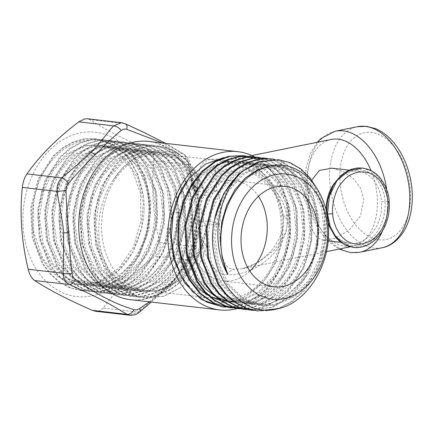 <?xml version="1.0" encoding="UTF-8"?>
<svg xmlns="http://www.w3.org/2000/svg" width="434" height="434" viewBox="0 0 434 434"><rect width="100%" height="100%" fill="white"/><g stroke="black" fill="none" stroke-linecap="round" stroke-linejoin="round"><path stroke-width="0.33" stroke-dasharray="2.17 1.63" d="M254.72 157.016A79.644 60.548 -83.4 0 1 289.245 218.492A79.644 60.548 -83.4 0 1 237.219 308.569M170.432 232.657C169.141 284.617 213.544 318.469 247.326 294.974A70.4 53.518 96.6 0 0 279.1 202.331L271.049 182.611L258.279 167.551L242.08 158.828L224.09 157.455M188.714 165.414A7.269 0.559 -7.9 0 0 190.32 164.828L195.701 196.369L194.503 190.906A14.534 9.879 -25.5 0 1 193.873 186.994A14.534 4.356 -15 0 0 193.58 188.405A14.534 4.356 -15 0 0 197.112 190.184C196.922 180.235 198.164 172.265 200.839 166.276C204.17 160.39 210.17 158.139 218.844 159.517C227.666 159.728 240.745 164.866 258.078 174.924C276.284 187.808 285.892 202.239 286.896 218.221C288.312 231.1 282.859 243.984 270.528 256.879C254.438 271.717 237.338 275.655 227.09 274.554C212.226 275.118 202.488 253.467 199.754 227.009A14.534 3.396 -5.7 0 1 219.295 224.628C222.034 213.224 221.166 198.87 216.832 190.244L215.481 169.52L216.962 164.128L220.77 161.866L226.635 161.811C233.595 161.866 245.172 166.341 261.36 175.255C278.487 186.766 287.558 199.982 288.572 214.901L286.12 231.821L275.216 249.279L257.812 262.809L242.46 268.689L234.333 269.205C222.051 270.029 220 249.458 219.295 224.628A14.534 6.342 13.2 0 0 205.049 221.183A14.534 6.342 13.2 0 0 196.591 224.866A14.534 14.534 0 0 0 196.293 226.597L196.716 226.629L197.166 218.02L195.701 196.369L193.873 186.994L188.714 165.414C188.025 162.799 186.935 160.889 185.448 159.674L162.566 143.025M149.383 301.847L171.49 283.473L192.322 255.577L194.682 248.698L196.716 226.629A14.534 6.342 13.2 0 1 196.591 224.866L197.166 218.02L196.255 247.635A7.269 1.698 -0.2 0 0 194.513 246.539C194.958 223.656 196.114 214.819 194.861 203.269C193.998 192.864 191.768 184.727 188.649 164.703C187.868 159.05 185.725 155.291 182.231 153.424L158.795 139.905C151.048 135.733 143.052 132.31 124.591 123.614L121.515 122.686M129.934 315.241L138.099 312.089C152.622 299.433 159.05 294.854 166.412 287.558C172.493 281.292 180.316 272.129 189.875 260.064C193.184 256.217 194.73 251.709 194.513 246.539L159.739 242.546C153.028 214.711 151.07 187.434 153.875 160.71L188.649 164.703A7.269 0.559 -7.9 0 1 190.32 164.828L190.32 164.828C190.114 160.623 187.824 156.967 183.463 153.848L183.463 153.848A7.269 5.083 -60.7 0 0 182.231 153.424L147.457 149.432C123.473 138.94 104.258 129.006 89.816 119.621L124.591 123.614A7.269 3.944 -64.3 0 1 125.426 123.831M139.743 311.862A7.269 2.816 48.1 0 1 138.099 312.089L103.325 308.097C115.829 290.205 133.086 272.861 155.101 256.071L189.875 260.064A7.269 3.955 41.3 0 0 192.132 259.217L192.132 259.217C194.15 256.792 195.935 254.064 196.255 247.635A7.269 1.698 -0.2 0 1 194.682 248.698M192.322 255.577A7.269 3.955 41.3 0 1 192.132 259.217L174.739 280.321L168.49 286.912L151.244 302.064M194.503 190.906A14.534 9.879 -25.5 0 0 216.832 190.244A14.534 7.584 -2.2 0 1 197.112 190.184A79.644 60.548 96.6 0 0 148.64 141.424C155.226 142.173 161.529 144.555 167.551 148.58L175.249 154.965C183.604 163.336 189.712 174.479 193.58 188.405A14.534 14.534 0 0 0 194.503 190.906M331.196 139.45A54.5 34.373 -101.5 0 0 307.429 194.269A54.5 34.373 -101.5 0 0 345.887 246.555A54.5 34.373 -101.5 0 0 352.885 246.273A54.5 34.373 -101.5 0 0 371.054 170.627M197.362 179.806A68.805 52.308 96.6 0 0 161.942 153.864A68.805 52.308 96.6 0 0 101.762 232.846A68.805 52.308 96.6 0 0 146.242 290.579A68.805 52.308 96.6 0 0 202.114 246.105C199.358 221.02 197.774 198.924 197.362 179.806L199.51 179.367L198.734 180.088L198.723 183.62L203.595 188.741L203.671 192.056C199.135 203.188 199.911 214.434 206.009 225.788L206.421 229.646L202.499 237.897L203.052 242.546L206.747 245.167C201.956 262.765 193.466 276.767 181.276 287.167L163.802 296.308L145.341 298.022L136.862 296.183C120.929 290.031 109.514 276.708 102.614 256.212C94.688 231.251 99.109 201.262 112.715 180.864L122.513 167.768L134.366 158.247L147.479 152.925L160.971 152.144L172.45 155.274L182.92 161.811L191.833 171.425L198.723 183.62M202.114 246.105L206.747 245.167M311.753 180.148L308.639 194.437L308.509 210.853L312.892 231.447L317.314 237.696L323.639 240.376L335.688 238.19L349.728 229.57L360.453 215.964L363.773 199.629L360.535 188.074L353.119 178.314L342.865 171.397L331.929 168.186M146.242 290.579L220.819 299.145A68.805 52.308 96.6 0 0 280.999 220.163A68.805 52.308 96.6 0 0 236.519 162.43A68.805 52.308 96.6 0 0 176.34 241.412A68.805 52.308 96.6 0 0 213.756 297.675M217.998 298.717A68.805 52.308 96.6 0 0 218.964 298.89M249.848 271.109A50.539 38.42 -83.4 0 1 222.902 280.999A50.539 38.42 -83.4 0 1 190.233 238.591A50.539 38.42 -83.4 0 1 234.436 180.577A50.539 38.42 -83.4 0 1 258.436 196.32M247.326 294.974L263.02 282.35L275.053 264.176L282.165 242.416L283.641 219.42L279.35 197.66L269.802 179.497L256.065 166.884L239.649 161.182L226.651 161.855L213.973 166.754L202.401 175.58L192.669 187.803L184.851 204.132L180.533 222.392L180.023 241.19L183.381 259.413L190.331 275.481L200.465 288.464L213.013 297.323L227.107 301.473L240.387 300.925L259.407 292.641L275.362 276.496L286.294 254.487L290.78 229.57L288.301 204.886L279.198 183.658L264.745 168.739L246.691 161.99L233.959 162.604L215.769 170.963L200.617 187.195L190.51 209.226L186.804 234.23L190.141 259.272L200.058 280.5L215.432 295.543L234.143 302.281L247.418 301.733L266.46 293.438L282.48 277.185L293.379 255.149L297.822 230.166L295.288 205.51L286.147 184.336L271.684 169.482L253.695 162.793L240.995 163.412L222.647 171.886L207.517 188.215L197.378 210.609L193.835 235.629L197.242 260.313L207.208 281.471L222.49 296.368L241.179 303.089L254.454 302.541L273.566 294.198L289.581 277.901L300.474 255.762L304.863 230.823L302.276 206.128L293.14 185.079L278.644 170.242L260.763 163.607L248.031 164.22L229.814 172.596L214.689 188.812L204.555 210.913L200.877 235.901L204.154 260.698L214.065 282.019L229.331 297.051L248.215 303.898L261.49 303.35C287.655 298.874 310.088 267.756 311.764 234.306C314.108 203.877 299.498 175.358 278.286 167.123L267.8 164.415L255.067 165.028L236.845 173.41L221.644 189.739L211.553 211.852L207.908 236.921L211.239 261.664L221.177 282.946L236.438 297.903L255.252 304.706L268.527 304.158L287.671 295.787L303.605 279.583L314.569 257.308L318.936 232.407L316.375 207.848L307.272 186.783L292.858 171.951L274.836 165.224L262.103 165.837L243.816 174.267L228.609 190.651L218.53 212.861L214.944 237.903L218.335 262.684L228.279 283.847L243.582 298.782L262.288 305.514L275.563 304.966L294.626 296.655L310.619 280.418L321.523 258.371L325.967 233.389L323.428 208.716L314.287 187.569L299.791 172.694L281.872 166.032L264.49 167.898L248.167 177.191M186.978 253.461L185.058 236.568L186.322 219.561L190.716 203.117L197.947 188.41C207.121 174.191 218.541 165.528 232.201 162.403L244.933 161.79L262.787 168.403L277.245 183.164L286.413 204.17L289.033 229.038L284.628 254.004L273.664 276.208L257.742 292.375L238.624 300.724L225.349 301.272L227.107 301.473M271.217 165.826L280.109 165.831L298.033 172.493L312.529 187.369L321.67 208.515L324.209 233.188L319.76 258.17L308.862 280.218L292.869 296.449L273.805 304.766L260.525 305.314L241.716 298.511L226.456 283.548L216.512 262.266L213.186 237.523L216.832 212.459L226.922 190.347L242.123 174.018L260.34 165.636L273.078 165.023L283.565 167.73C307.305 176.665 322.212 211.499 315.854 244.776C311.021 274.516 290.205 299.807 266.769 303.957L253.489 304.505L234.61 297.653L219.338 282.626L209.432 261.306L206.15 236.508L209.834 211.521L219.967 189.419L235.092 173.204L253.304 164.828L266.042 164.215L283.917 170.844L298.418 185.687L307.554 206.736L310.142 231.43L305.753 256.369L294.86 278.503L278.845 294.8L259.733 303.149L246.458 303.697L227.769 296.975L212.486 282.078L202.521 260.921L199.114 236.237L202.651 211.212L212.79 188.817L227.926 172.493L246.273 164.019L258.968 163.401L276.963 170.09L291.426 184.944L300.567 206.117L303.1 230.774L298.652 255.756L287.758 277.793L271.738 294.046L252.696 302.341L239.422 302.889L220.711 296.151L205.336 281.102L195.414 259.879L192.083 234.837L195.783 209.828L205.895 187.803L221.042 171.571L239.237 163.211L251.97 162.598L270.024 169.347L284.471 184.266L293.579 205.494L296.053 230.177L291.572 255.094L280.635 277.098L264.686 293.248L245.66 301.532L232.385 302.08L234.143 302.281M225.566 307.131L236.818 306.29L247.874 302.748L267.876 288.187L282.789 265.521L290.558 237.978L290.134 209.481L281.639 184.092L266.34 165.425L256.809 159.495L246.474 156.142M221.248 300.594L220.157 300.344M210.013 296.493L207.951 295.337M179.942 252.659L178.021 235.695L179.34 218.454L183.804 201.978L191.128 187.26L200.85 175.179L212.372 166.461L224.986 161.632L237.903 160.981L251.329 165.028L263.216 173.73L272.704 186.463L279.1 202.331M228.284 301.408L227.194 301.158M217.043 297.295L214.987 296.145M228.658 307.592L240.29 307.446L251.812 304.391L262.798 298.549L272.834 290.145L288.583 267.029L296.731 238.57L296.102 209.107L286.869 183.137L279.431 172.737L270.49 164.622L260.395 159.099L249.539 156.381M235.689 308.4L247.315 308.254L258.838 305.205L269.823 299.362L279.859 290.964L295.608 267.854L303.762 239.4L303.144 209.942L293.916 183.967L286.483 173.562L277.548 165.441L267.452 159.913L257.476 157.292M243.566 309.301L254.319 309.068L265.841 306.024L276.832 300.192L286.869 291.8L302.628 268.7L310.793 240.246L310.185 210.788L300.968 184.803L293.541 174.397L284.606 166.265L274.516 160.732L264.539 158.106M250.592 310.109L271.38 307.397L291.377 295.044L307.104 274.603L316.511 248.801L318.404 221.08L312.589 195.143L299.889 174.441L282.057 161.746L270.615 158.801M222.034 306.827L233.611 306.583L245.069 303.464L255.984 297.588L265.95 289.18L281.585 266.134L289.69 237.81L289.098 208.483L279.979 182.589L272.623 172.189L263.763 164.036L253.749 158.443L242.969 155.627M232.602 307.939L243.854 307.098L254.91 303.556L274.912 288.995L289.825 266.33L297.594 238.787L297.171 210.289L288.675 184.9L273.377 166.233L263.845 160.303L253.51 156.951M239.639 308.748L250.89 307.907L261.946 304.364L281.948 289.804L296.861 267.132L304.63 239.59L304.207 211.098L295.706 185.709L280.407 167.041L270.876 161.112L260.546 157.759M246.675 309.556L257.921 308.71L268.982 305.173L288.984 290.612L303.898 267.941L311.666 240.398L311.238 211.906L302.742 186.517L287.444 167.849L277.912 161.92L267.583 158.567M253.711 310.364L274.928 306.453L294.203 293.286L309.111 272.552L317.786 246.924L319.164 219.702L313.12 194.389L300.485 174.235L282.935 161.844L274.613 159.376M278.362 308.628L292.163 301.652L304.456 290.688L314.525 276.404L321.778 259.657L325.809 241.45L326.379 222.881L323.482 205.049L317.297 189.04M257.725 310.923L268.472 310.673L279.995 307.608L290.975 301.76L301.001 293.346L316.739 270.225L324.876 241.765L324.241 212.307L314.997 186.349L307.56 175.954L298.614 167.839L288.518 162.321L277.662 159.609M198.734 180.088C195.891 174.479 192.457 169.613 188.437 165.49C192.653 169.32 196.347 173.942 199.51 179.367M188.437 165.49A70.4 53.518 96.6 0 0 162.126 152.28A70.4 53.518 96.6 0 0 112.715 180.864M119.122 149.177C131.16 158.22 139.238 173.822 143.356 195.989L137.762 174.387L127.27 156.603L112.916 144.332L96.093 138.755L84.907 138.956L73.823 142.059L63.283 147.951L53.691 156.408L38.821 179.616L31.552 208.174L33.055 237.729L43.161 263.801L51.033 274.25L60.413 282.425L70.943 288.002L82.238 290.775L103.9 288.143L123.891 275.785L139.607 255.338L149.008 229.543L150.896 201.826L145.075 175.889L132.381 155.198L114.549 142.504L113.67 142.401L109.9 147.782L126.321 159.49L138.007 178.586L143.339 202.51L141.565 228.083L132.858 251.883L118.325 270.74L99.842 282.143L79.823 284.558L68.99 281.84L58.932 276.339L50.051 268.272L42.711 257.98L33.754 232.483L33.456 204.029C36.624 180.712 46.726 162.484 63.755 149.35C82.612 136.802 101.068 136.743 119.122 149.177L107.719 142.054L95.214 138.658L84.028 138.853L72.945 141.961L62.398 147.853L52.812 156.305L37.942 179.519L30.673 208.07L32.176 237.631L42.282 263.698L50.154 274.152L59.534 282.322L70.064 287.899L81.359 290.671L103.021 288.046L123.012 275.682L138.728 255.241L148.13 229.44L150.018 201.723L144.197 175.792L131.502 155.095L113.67 142.401L102.256 139.466L91.069 139.661L79.981 142.764L69.44 148.656L59.843 157.113L44.979 180.332L37.709 208.89L39.212 238.45L49.33 264.523L57.201 274.972L66.581 283.142L77.122 288.713L88.417 291.48L100.042 291.333L111.571 288.284L122.556 282.442L132.587 274.038L148.336 250.923L156.484 222.468L155.86 193.005L146.627 167.036L139.195 156.636L130.254 148.515L120.158 142.992L109.303 140.274L98.117 140.47L87.028 143.567L76.482 149.459L66.89 157.911L52.02 181.119L44.745 209.676L46.243 239.237L56.349 265.31L64.221 275.764L73.601 283.934L84.131 289.516L95.426 292.288L107.057 292.147L118.58 289.098L129.565 283.266L139.602 274.868L155.356 251.763L163.515 223.315L162.902 193.852L153.679 167.877L146.253 157.471L137.318 149.345L127.227 143.811L116.372 141.083L105.185 141.272L94.097 144.365L83.55 150.245L73.954 158.692L59.073 181.889L51.787 210.441L53.273 240.007L63.369 266.085L71.236 276.545L80.61 284.726L91.14 290.313L102.435 293.091L114.066 292.961L125.589 289.917L136.58 284.091L146.616 275.693L162.381 252.599L170.546 224.145L169.944 194.682L160.726 168.701L153.3 158.291L144.365 150.159L134.274 144.625L123.419 141.896L112.227 142.075L101.144 145.168L90.592 151.048L80.995 159.49L66.109 182.692L58.823 211.244L60.304 240.81L70.406 266.894L78.272 277.353L87.646 285.534L98.176 291.122L109.471 293.899L122.345 293.579L135.039 289.706L146.963 282.463L157.564 272.199L166.363 259.396L172.949 244.651L177.029 228.664L178.423 212.193L174.907 186.544L164.768 164.768L149.291 149.535L130.401 142.699L119.214 142.894L108.126 145.998L97.585 151.889L87.988 160.341L73.124 183.56L65.849 212.118L67.351 241.678L77.469 267.745L85.341 278.199L94.72 286.369L105.256 291.946L116.551 294.713L128.176 294.567L139.705 291.518L150.69 285.68L160.721 277.277L176.47 254.167L184.624 225.713L184.005 196.255L174.777 170.285L167.35 159.88L158.41 151.759L148.314 146.231L137.459 143.508L126.272 143.697L115.189 146.795L104.643 152.681L95.046 161.128L80.171 184.336L72.89 212.888L74.382 242.449L84.484 268.527L92.35 278.981L101.724 287.156L112.26 292.738L123.549 295.516L135.18 295.38L146.703 292.337L157.694 286.511L167.73 278.113L183.49 255.013L191.654 226.564L191.047 197.101L181.83 171.121L174.403 160.71L165.468 152.584L155.377 147.05L144.522 144.321L133.336 144.5L122.247 147.593L111.701 153.473L102.098 161.915L87.218 185.117L79.927 213.669L81.413 243.23L91.509 269.319L99.375 279.778L108.75 287.959L119.279 293.547L130.574 296.324L142.206 296.189L153.728 293.151L164.719 287.324L174.756 278.932L190.521 255.832L198.691 227.378L198.083 197.915L188.866 171.929L181.439 161.519L172.504 153.392L162.414 147.853L151.558 145.124L140.366 145.309L129.283 148.401L118.732 154.282L109.135 162.728L94.249 185.931L86.963 214.483L88.449 244.049L98.551 270.132L106.417 280.592L115.791 288.773L126.327 294.355L137.621 297.133L153.669 296.178L169.206 289.766C188.795 278.172 203.356 252.729 206.009 225.788M109.9 147.782L99.413 145.075L86.681 145.688L68.458 154.07L53.257 170.399L43.167 192.512L39.521 217.58L42.852 242.318L52.791 263.601L68.051 278.563L86.865 285.366L100.14 284.818L119.285 276.447L135.218 260.243L146.182 237.968L150.549 213.067L147.989 188.502L138.885 167.443L124.471 152.611L106.449 145.884L93.717 146.497L75.429 154.927L60.228 171.311L50.143 193.521L46.557 218.562L49.948 243.344L59.897 264.507L75.196 279.442L93.901 286.174L107.176 285.626L126.229 277.321L142.173 261.165L153.115 239.096L157.575 214.163L155.052 189.419L145.884 168.202L131.35 153.316L113.486 146.692L100.753 147.305L82.568 155.654L67.427 171.864L57.217 194.204L53.594 219.235L56.984 244.163L66.917 265.293L82.27 280.272L100.938 286.983L114.213 286.435L133.238 278.151L149.236 261.935L160.146 239.926L164.611 214.96L162.104 190.309L152.98 169.097L138.538 154.222L120.522 147.5L107.784 148.113L89.399 156.614L74.263 172.982L64.227 195.099L60.63 220.119L63.982 244.83L73.899 266.026L89.144 280.977L107.968 287.791L121.249 287.237C149.019 282.626 172.314 247.657 171.718 212.416L168.495 188.714L159.18 168.663L144.934 154.612L127.542 148.309L114.82 148.922L96.576 157.32L81.451 173.551L71.317 195.718L67.666 220.738L71.002 245.584L80.979 266.899L96.343 281.888L115.005 288.599L128.285 288.046L147.283 279.784L163.233 263.655L174.251 241.423L178.683 216.49L176.112 191.665L166.992 170.622L152.453 155.735L134.589 149.117L121.856 149.73L103.645 158.106L88.465 174.397L78.364 196.499L74.702 221.546L78.011 246.295L87.945 267.604L103.2 282.583L122.041 289.407L135.321 288.854L154.499 280.462L170.437 264.225L181.276 242.264L185.719 217.396L183.235 192.815L174.137 171.604L159.576 156.603L141.625 149.925L128.893 150.538L110.643 158.942L95.431 175.314L85.346 197.481L81.738 222.539L85.102 247.299L95.046 268.51L110.328 283.451L129.077 290.216L142.352 289.662L161.459 281.324L177.392 265.147L188.345 242.986L192.761 218.009L190.163 193.195L181.005 172.152L166.542 157.363L148.661 150.734L135.929 151.347L117.728 159.707L102.581 175.944L92.399 198.235L88.775 223.271L92.154 248.167L102.088 269.319L117.43 284.303L136.113 291.019L149.388 290.471C154.884 289.386 160.179 287.303 165.289 284.227L180.425 271.147L191.877 252.848L198.479 231.295L199.597 208.586L195.148 187.32L185.557 169.472L172.005 157.179L155.697 151.542L142.965 152.155L124.71 160.558L109.525 176.888L99.44 199.027L95.805 224.107L99.158 248.872L109.113 270.116L124.422 285.078L143.155 291.832L161.752 289.896L179.177 280.163L193.477 263.747L203.052 242.546M203.671 192.056L196.814 174.376L186.457 160.157L173.378 150.435L158.556 145.933L147.37 146.122L136.287 149.225L125.741 155.112L116.149 163.558L101.279 186.761L93.999 215.307L95.485 244.863L105.587 270.941L113.448 281.395L122.822 289.576L133.352 295.158L144.641 297.941L163.444 296.265L181.276 287.167M202.499 237.897C196.971 259.158 186.327 274.803 170.562 284.829L156.218 290.747L141.397 291.626L122.659 284.878L107.35 269.91L97.4 248.666L94.048 223.901L97.683 198.821L107.768 176.687L122.952 160.358L141.207 151.949L153.94 151.341L171.815 157.971L186.284 172.759L195.441 193.803L198.034 218.617L193.618 243.588L182.671 265.754L166.732 281.932L147.631 290.27L134.356 290.818L115.607 284.058L100.325 269.118L90.375 247.906L87.012 223.147L90.625 198.083L100.704 175.916L115.916 159.549L134.171 151.141L146.904 150.533L164.855 157.211L179.416 172.206L188.513 193.423L190.993 218.004L186.555 242.872L175.71 264.832L159.772 281.069L140.594 289.462L127.319 290.01L108.473 283.185L93.223 268.212L83.285 246.903L79.981 222.154L83.637 197.101L93.739 175.005L108.923 158.708L127.135 150.332L139.867 149.725L157.726 156.343L172.265 171.229L181.39 192.273L183.962 217.098L179.53 242.031L168.511 264.263L152.556 280.391L133.558 288.653L120.283 289.201L101.616 282.496L86.257 267.501L76.275 246.192L72.945 221.34L76.596 196.325L86.729 174.159L101.854 157.927L120.099 149.524L132.815 148.911L150.207 155.22L164.453 169.271L173.768 189.316L176.991 213.018C177.587 248.264 154.298 283.228 126.522 287.845L113.247 288.393L94.422 281.585L79.172 266.633L69.261 245.438L65.908 220.722L69.505 195.707L79.536 173.589L94.677 157.222L113.062 148.716L125.795 148.108L143.811 154.829L158.258 169.705L167.383 190.911L169.889 215.562L165.419 240.528L154.515 262.537L138.511 278.753L119.491 287.037L106.211 287.585L87.549 280.879L72.196 265.901L62.263 244.765L58.872 219.837L62.496 194.812L72.706 172.472L87.847 156.262L106.026 147.907L118.759 147.3L136.623 153.918L151.162 168.81L160.33 190.027L162.853 214.77L158.394 239.704L147.446 261.773L131.507 277.928L112.455 286.228L99.174 286.776L80.474 280.044L65.171 265.114L55.226 243.951L51.836 219.17L55.422 194.128L65.501 171.918L80.708 155.529L98.99 147.104L111.728 146.491L129.75 153.218L144.159 168.05L153.267 189.11L155.828 213.674L151.461 238.57L140.491 260.85L124.563 277.055L105.419 285.42L92.138 285.973L73.33 279.165L58.069 264.208L48.125 242.926L44.8 218.183L48.445 193.119L58.536 171.007L73.737 154.672L91.954 146.296L104.692 145.683L115.178 148.39L114.549 142.504L103.14 139.564L91.948 139.764L80.865 142.867L70.319 148.759L60.722 157.216L45.858 180.43L38.588 208.993L40.091 238.554L50.208 264.621L58.08 275.075L67.46 283.245L78.001 288.816L89.295 291.583L100.927 291.436L112.449 288.382L123.435 282.539L133.466 274.136L149.215 251.026L157.363 222.566L156.739 193.108L147.506 167.139L140.073 156.739L131.133 148.618L121.037 143.09L110.182 140.372L98.995 140.567L87.907 143.67L77.366 149.562L67.769 158.014L52.899 181.222L45.624 209.774L47.122 239.335L57.228 265.413L65.1 275.861L74.48 284.037L85.01 289.614L96.305 292.386L107.936 292.25L119.458 289.201L130.444 283.364L140.48 274.966L156.235 251.866L164.394 223.412L163.781 193.955L154.558 167.98L147.131 157.569L138.196 149.448L128.106 143.914L117.251 141.186L106.064 141.37L94.975 144.468L84.429 150.348L74.832 158.79L59.952 181.992L52.666 210.544L54.152 240.105L64.248 266.188L72.115 276.648L81.489 284.829L92.019 290.411L103.314 293.194L114.945 293.059L126.468 290.021L137.459 284.189L147.495 275.796L163.26 252.696L171.425 224.248L170.822 194.785L161.605 168.799L154.178 158.394L145.244 150.262L135.153 144.723L124.298 141.994L113.111 142.178L102.023 145.271L91.471 151.151L81.874 159.593L66.988 182.795L59.702 211.347L61.183 240.908L71.284 266.997L79.151 277.456L88.525 285.637L99.055 291.219L110.35 294.002L123.229 293.682L135.918 289.809L147.842 282.567L158.443 272.302L167.242 259.494L173.828 244.754L177.907 228.767L179.302 212.291L175.786 186.642L165.647 164.871L150.169 149.632L131.28 142.797L120.093 142.992L109.01 146.101L98.464 151.992L88.872 160.444L74.002 183.658L66.733 212.215L68.236 241.776L78.348 267.849L86.22 278.303L95.599 286.473L106.135 292.044L117.43 294.816L129.055 294.67L140.583 291.621L151.569 285.778L161.6 277.38L177.349 254.27L185.502 225.816L184.884 196.358L175.656 170.383L168.229 159.983L159.289 151.857L149.193 146.329L138.343 143.611L127.151 143.8L116.068 146.898L105.522 152.779L95.925 161.231L81.049 184.434L73.769 212.986L75.261 242.546L85.362 268.624L93.229 279.084L102.603 287.259L113.138 292.841L124.428 295.619L136.059 295.483L147.582 292.44L158.573 286.608L168.609 278.216L184.369 255.116L192.533 226.667L191.926 197.204L182.709 171.224L175.282 160.813L166.347 152.687L156.256 147.148L145.401 144.419L134.214 144.603L123.126 147.696L112.58 153.576L102.983 162.018L88.097 185.215L80.805 213.767L82.292 243.333L92.388 269.416L100.254 279.876L109.628 288.057L120.158 293.644L131.453 296.427L143.084 296.292L154.612 293.254L165.598 287.422L175.64 279.029L191.399 255.93L199.569 227.481L198.967 198.018L189.745 172.032L182.318 161.622L173.383 153.495L163.292 147.956L152.437 145.227L141.245 145.412L130.162 148.504L119.61 154.385L110.014 162.831L95.127 186.034L87.842 214.586L89.328 244.152L99.429 270.236L107.296 280.695L116.675 288.87L127.205 294.458L138.5 297.236L154.547 296.281L170.085 289.863C189.761 277.044 201.875 256.971 206.421 229.646M203.595 188.741L196.472 172.309L186.246 159.175L173.616 150.218L159.435 146.03L148.781 146.149L138.207 148.905L118.764 161.866L103.862 183.126L95.605 209.752L95.203 238.076L102.76 264.192L117.299 284.492L136.862 296.183M115.178 148.39C138.918 157.325 153.826 192.159 147.473 225.436C142.634 255.176 121.818 280.462 98.382 284.612L85.102 285.165L66.223 278.313L50.957 263.286L41.046 241.96L37.763 217.168L41.447 192.181L51.581 170.074L66.706 153.858L84.918 145.488L99.413 145.075M33.456 204.029A70.4 53.518 96.6 0 0 74.773 283.841L78.066 284.357L88.813 284.227L99.462 281.422L118.894 268.293L133.466 246.979L141.034 220.727L140.497 193.548L132.017 169.58L116.952 152.486L107.654 147.386L97.655 144.875M91.872 295.879A82.699 62.865 96.6 0 0 148.927 201.636A82.699 62.865 96.6 0 0 80.192 132.929A82.699 62.865 -83.4 0 0 23.143 227.172A82.699 62.865 -83.4 0 0 91.872 295.879M143.356 195.989C145.976 213.674 142.298 232.591 132.327 252.734C118.954 277.131 95.301 289.429 74.773 283.841M87.332 118.759L89.816 119.621M147.457 149.432C152.041 151.64 154.178 155.399 153.875 160.71M159.739 242.546C160.846 248.053 159.3 252.561 155.101 256.071M103.325 308.097L98.567 311.211L95.746 311.314M185.448 159.674A7.269 5.083 -60.7 0 0 183.463 153.848L165.571 143.372M362.531 168.045L372.112 171.343L380.146 178.613L385.755 189.045L388.349 201.577A3.635 0.57 -4.2 0 0 384.936 201.626C384.936 194.931 382.321 187.618 377.086 179.681C370.49 171.376 362.216 168.197 352.256 170.144C342.513 173.329 335.466 179.822 331.115 189.625C327.697 197.215 326.292 205.141 326.905 213.403C326.911 220.092 329.525 227.411 334.755 235.347C341.352 243.653 349.63 246.832 359.585 244.879C369.334 241.695 376.376 235.201 380.726 225.403C384.15 217.808 385.549 209.882 384.936 201.626L381.524 201.669A36.337 27.619 96.6 0 0 358.039 171.18L349.131 170.161M130.466 299.677A79.644 60.548 96.6 0 0 199.754 227.009L196.293 226.597C192.739 253.163 182.611 273.588 165.891 287.878C160.965 291.914 155.882 294.93 150.647 296.943C143.817 299.536 137.09 300.447 130.466 299.677M286.896 218.221A14.534 2.268 175.9 0 1 283.456 217.016L283.456 217.016A14.534 2.268 175.9 0 1 288.572 214.901M227.09 274.554A14.534 11.051 -83.4 0 1 234.333 269.205M218.844 159.517A14.534 11.051 96.6 0 0 223.949 161.931A14.534 11.051 96.6 0 0 223.955 161.931A14.534 11.051 96.6 0 0 226.635 161.811M197.947 188.41L197.014 187.754M283.565 167.73L282.935 161.844L282.057 161.746L278.286 167.123M191.508 184.412L192.669 187.803M170.562 284.829L170.085 289.863L169.206 289.766L165.289 284.227M176.991 213.018L179.302 212.291L171.718 212.416M329.194 225.805A36.337 27.619 96.6 0 0 349.739 243.376C339.193 242.416 328.831 231.767 327.117 213.192C326.585 202.64 328.788 193.352 333.724 185.329C340.809 174.837 348.914 170.123 358.028 171.18A36.337 27.619 96.6 0 0 334.039 183.636M326.151 210.702A36.337 27.619 96.6 0 0 326.26 212.888L326.905 213.403L327.117 213.186M326.26 212.888A36.337 27.619 96.6 0 0 328.164 222.957M340.831 242.351L349.744 243.376A36.337 27.619 96.6 0 0 381.524 201.669M389.211 201.875A3.635 0.564 176 0 0 388.349 201.577L386.499 219.495L378.893 234.973L367.045 244.971L353.374 247.445M326.824 213.75A3.635 0.57 175.8 0 1 326.694 213.615A3.635 0.57 175.8 0 1 326.905 213.403M335.276 131.204A61.769 38.957 -101.5 0 0 308.341 193.331A61.769 38.957 -101.5 0 0 351.931 252.593A61.769 38.957 -101.5 0 0 359.857 252.273M382.658 230.568A61.769 38.957 -101.5 0 0 386.737 189.772M381.963 247.787A61.769 38.957 78.5 0 1 374.037 248.107A61.769 38.957 78.5 0 1 330.448 188.844A61.769 38.957 78.5 0 1 357.383 126.717M379.05 239.823A54.5 34.373 78.5 0 1 340.023 182.09A54.5 34.373 78.5 0 1 371.352 132.43A54.5 34.373 78.5 0 1 410.38 190.168A54.5 34.373 78.5 0 1 379.05 239.823M251.791 155.573L220.776 161.866L223.955 161.931L228.132 162.679L234.875 164.649C242.682 167.302 250.51 171.419 258.371 177.018C264.973 181.754 270.626 187.537 275.335 194.361C278.606 199.206 280.944 204.425 282.355 210.018L283.456 217.016C283.885 224.204 282.675 230.975 279.821 237.327L275.715 244.825C272.27 249.93 268.234 254.319 263.601 258.002C255.751 263.97 248.704 267.534 242.454 268.695M242.46 268.689L326.39 251.655M350.086 246.843L352.885 246.273M161.942 153.864L236.519 162.43M273.849 286.852L222.902 280.999M285.382 186.43L234.436 180.577M244.933 161.79L246.691 161.99M251.97 162.598L253.727 162.799M259.006 163.406L260.763 163.607M266.042 164.215L267.8 164.415M273.078 165.023L274.836 165.224M280.109 165.831L281.872 166.032M246.452 303.697L248.215 303.898M239.422 302.889L241.179 303.089M253.489 304.505L255.252 304.706M260.525 305.314L262.288 305.514M237.897 160.981L239.655 161.182M221.628 306.778L222.512 306.881M250.103 156.446L250.418 156.484M235.689 308.395L236.568 308.498M270.61 158.811L271.494 158.915M158.556 145.938L159.435 146.036M144.641 297.936L145.352 298.022M85.102 285.165L86.865 285.366M92.138 285.973L93.901 286.174M99.174 286.782L100.932 286.983M106.211 287.585L107.968 287.791M113.247 288.393L115.005 288.599M134.356 290.818L136.113 291.024M120.283 289.201L122.041 289.407M127.319 290.01L129.077 290.216M141.392 291.626L143.149 291.832M160.976 152.15L162.126 152.28M78.071 284.357L79.829 284.558M104.692 145.683L106.449 145.884M111.728 146.491L113.486 146.692M118.759 147.3L120.522 147.5M125.795 148.108L127.558 148.309M132.831 148.916L134.589 149.117M139.867 149.725L141.625 149.925M146.904 150.533L148.661 150.734M153.94 151.341L155.697 151.542M95.214 138.658L96.093 138.755M81.359 290.661L82.238 290.764M102.256 139.466L103.135 139.569M88.417 291.48L89.295 291.583M109.303 140.274L110.182 140.372M95.426 292.288L96.305 292.386M116.372 141.088L117.251 141.186M102.435 293.091L103.314 293.194M123.419 141.896L124.298 141.999M109.471 293.899L110.35 293.997M130.401 142.699L131.28 142.797M116.551 294.713L117.43 294.816M137.459 143.508L138.343 143.611M123.549 295.516L124.428 295.619M144.522 144.321L145.401 144.419M130.574 296.324L131.453 296.422M151.558 145.13L152.437 145.233M137.621 297.127L138.5 297.23M323.634 240.376L328.088 240.892M328.093 222.186L326.65 212.904M317.308 142.271L310.283 153.772L306.111 167.893L304.928 183.669L306.762 200.025L311.455 215.796L318.692 229.863L328.039 241.239L338.997 249.094"/><path stroke-width="0.65" d="M237.219 308.569A79.644 60.548 -83.4 0 1 219.582 309.914A79.644 60.548 -83.4 0 1 168.099 243.083A79.644 60.548 -83.4 0 1 237.756 151.661A79.644 60.548 -83.4 0 1 254.72 157.016M224.09 157.455L205.51 164.085L189.067 178.32C177.983 192.002 171.772 210.116 170.432 232.657L173.882 259.727L184.596 282.995L201.224 299.395L222.034 306.827M162.566 143.025L126.788 129.332C124.629 128.822 122.751 129.207 121.162 130.477C113.388 136.819 104.751 144.907 95.252 154.754C84.706 165.094 75.782 174.652 68.469 183.425C66.896 185.513 66.109 187.803 66.109 190.304C65.99 202.477 68.127 223.895 68.702 232.77C69.771 251.823 70.899 265.429 72.077 273.588C72.554 276.176 73.644 278.086 75.342 279.328C89.333 289.028 100.368 295.728 108.457 299.422C116.312 303.458 124.829 306.876 134.008 309.664C135.951 310.153 137.822 309.773 139.629 308.525L149.383 301.847M126.788 129.332A7.269 3.944 -64.3 0 0 125.426 123.831L121.515 122.686L113.534 125.86C105.44 135.028 100.721 142.65 90.858 152.573C80.605 161.915 70.91 170.35 61.758 177.886C58.134 181.694 56.588 186.202 57.12 191.405C58.981 204.268 63.38 224.438 63.565 232.727C63.717 250.63 63.527 264.138 62.99 273.246C63.451 278.861 65.588 282.621 69.402 284.525C103.357 299.91 108.668 303.485 127.048 314.335L129.934 315.241C136.471 315.447 138.538 312.681 139.743 311.862L151.244 302.064M68.469 183.425A7.269 2.816 -131.9 0 0 61.758 177.886L26.984 173.888C39.483 156.007 56.74 138.663 78.76 121.862L84.782 118.894L87.332 118.759L121.515 122.686M66.109 190.304A7.269 0.559 172.1 0 1 57.12 191.405L22.346 187.412C22.926 182.101 24.472 177.593 26.984 173.888M72.077 273.588A7.269 1.698 179.8 0 1 62.99 273.246L28.215 269.248C21.499 241.434 19.546 214.157 22.346 187.412M75.342 279.328A7.269 3.944 115.7 0 1 69.402 284.525L34.628 280.527C31.731 278.514 29.593 274.755 28.215 269.248M134.008 309.664A7.269 5.083 119.3 0 1 127.048 314.335L92.274 310.343L95.746 311.314L129.934 315.241M139.629 308.525A7.269 2.816 48.1 0 1 139.743 311.862M371.054 170.627A54.5 34.373 -101.5 0 0 338.189 139.162A54.5 34.373 -101.5 0 0 331.196 139.45L251.791 155.573M349.131 170.161L331.929 168.186L319.337 170.443L311.753 180.148M213.756 297.675A68.805 52.308 96.6 0 0 217.998 298.717M218.964 298.89A68.805 52.308 96.6 0 0 220.819 299.145M258.436 196.32A50.539 38.42 -83.4 0 1 267.111 222.984A50.539 38.42 -83.4 0 1 249.848 271.109M318.051 228.837A50.539 38.42 -83.4 0 1 273.849 286.852A50.539 38.42 -83.4 0 1 241.179 244.445A50.539 38.42 -83.4 0 1 285.382 186.43A50.539 38.42 -83.4 0 1 318.051 228.837M284.058 298.63A62.925 47.832 -83.4 0 1 231.761 246.355A62.925 47.832 -83.4 0 1 275.172 174.647A62.925 47.832 96.6 0 1 327.469 226.922A62.925 47.832 96.6 0 1 284.058 298.63M227.742 274.326A70.4 53.518 96.6 0 1 248.167 177.191C254.731 171.598 261.767 167.942 269.275 166.222C297.919 158.567 326.677 187.363 328.348 225.257C331.636 263.058 307.814 303.046 277.255 308.883C238.06 319.348 203.188 268.5 214.678 218.844A76.303 58.004 -83.4 0 1 242.644 171.267C216.929 194.003 209.975 244.174 227.742 274.326L222.262 258.002L220.228 240.219L221.758 222.159L226.727 205.011L234.794 189.913L245.394 177.859L257.818 169.651L271.217 165.826M189.067 178.32L179.09 195.674L173.014 215.774L171.343 237.056L174.229 257.861L181.477 276.55L192.539 291.681L206.573 302.059L222.506 306.881L225.566 307.131M246.474 156.142L243.436 155.681L229.315 156.392L215.541 161.698L202.971 171.262L192.392 184.515L183.924 202.125L179.209 221.855L178.607 242.291L182.182 261.968L189.696 279.469L200.638 293.547L214.239 303.182L229.537 307.69L232.602 307.939M225.349 301.272L221.248 300.594M220.157 300.344L210.013 296.493M207.951 295.337L198.365 287.932L190.293 278.048L179.942 252.659M232.385 302.08L228.284 301.408M227.194 301.158L217.043 297.295M214.987 296.145L205.407 288.746L197.307 278.823L186.978 253.461M242.969 155.627L228.436 156.294L214.662 161.594L202.092 171.164L191.508 184.412L183.045 202.022L178.331 221.752L177.723 242.188L181.298 261.865L188.817 279.371L199.759 293.444L213.36 303.084L229.543 307.69M253.51 156.951L249.539 156.381L238.347 156.576L227.264 159.679L216.718 165.571L207.126 174.029L192.257 197.242L184.987 225.799L186.49 255.36L196.602 281.433L204.474 291.881L213.853 300.051L224.394 305.628L235.689 308.4M256.597 157.189L245.411 157.385L234.322 160.482L223.776 166.363L214.184 174.815L199.309 198.018L192.029 226.57L193.521 256.131L203.622 282.209L211.488 292.668L220.863 300.843L231.393 306.426L242.687 309.203M263.66 158.003L252.469 158.188L241.385 161.28L230.834 167.155L221.237 175.602L206.356 198.799L199.065 227.351L200.551 256.917L210.647 283.001L218.514 293.46L227.888 301.641L238.418 307.229L249.713 310.006L253.711 310.364M250.418 156.484L239.226 156.679L228.143 159.783L217.597 165.674L208.005 174.126L193.135 197.345L185.866 225.902L187.369 255.463L197.481 281.536L205.358 291.984L214.738 300.154L225.273 305.731L236.568 308.498L239.639 308.748M260.546 157.759L257.476 157.292L246.29 157.482L235.206 160.58L224.66 166.466L215.063 174.913L200.188 198.121L192.908 226.673L194.399 256.234L204.501 282.312L212.367 292.766L221.741 300.941L232.277 306.529L243.566 309.301L246.675 309.556M267.583 158.567L264.539 158.106L253.353 158.291L242.264 161.377L231.713 167.258L222.116 175.705L207.235 198.902L199.944 227.454L201.43 257.02L211.526 283.104L219.392 293.563L228.767 301.744L239.297 307.332L250.592 310.109M274.613 159.376L271.494 158.904L260.302 159.11L249.219 162.218L238.678 168.121L229.087 176.584L214.228 199.808L206.969 228.376L208.488 257.937L218.617 283.999L226.494 294.447L235.879 302.606L246.42 308.173L257.72 310.928L278.362 308.628M317.297 189.04L309.8 177.647L300.556 168.723L289.983 162.658L278.541 159.712L260.064 161.627L242.644 171.267M270.615 158.801L259.423 159.007L248.34 162.121L237.794 168.018L228.208 176.481L213.344 199.711L206.09 228.273L207.609 257.834L217.738 283.901L225.615 294.344L235 302.503L245.541 308.069L256.939 310.831M278.541 159.712L257.275 162.18L238.434 174.083L223.591 193.803L214.678 218.844M125.426 123.831L144.197 132.56L165.571 143.372M121.162 130.477A7.269 3.955 -138.7 0 0 113.534 125.86L78.76 121.862M34.628 280.527C49.096 289.923 68.306 299.861 92.274 310.343M332.666 213.631C332.194 210.213 332.623 205.26 333.963 198.772C336.041 191.817 338.2 187.021 340.44 184.379C345.068 178.721 348.008 174.582 358.641 172.054C366.638 171.43 372.665 173.253 376.717 177.517C379.007 179.079 381.611 182.714 384.535 188.41C386.689 193.721 387.817 198.387 387.931 202.401C388.403 205.819 387.969 210.772 386.634 217.26C384.551 224.215 382.392 229.011 380.151 231.647C375.529 237.311 372.584 241.45 361.956 243.979C353.96 244.602 347.932 242.78 343.874 238.516C341.585 236.948 338.981 233.318 336.062 227.622C333.909 222.311 332.775 217.646 332.666 213.631A3.635 0.564 -4 0 1 327.556 213.919A3.635 0.57 175.8 0 1 326.824 213.75M237.756 151.661L148.64 141.424A79.644 60.548 96.6 0 0 78.977 232.852A79.644 60.548 96.6 0 0 130.466 299.677L219.582 309.914M95.252 154.754A7.269 3.369 -134.9 0 0 90.858 152.573M68.702 232.77A7.269 1.134 175.9 0 1 63.565 232.727M197.014 187.754L192.392 184.515L191.508 184.412M334.039 183.636A36.337 27.619 96.6 0 0 326.151 210.702M328.164 222.957A36.337 27.619 96.6 0 0 329.194 225.805M353.374 247.445L343.793 244.152L335.759 236.877L330.149 226.45L327.556 213.919L329.406 196L337.012 180.517L348.86 170.524L362.531 168.045L357.73 167.958L351.882 169.114L347.927 170.725L341.2 175.249L333.762 184.076L327.513 200.22L326.65 212.904M328.093 222.186L329.39 226.347L335.504 237.208L339.719 241.472L346.115 245.46L353.368 247.445C355.403 247.716 360.144 248.102 366.887 245.286C370.891 243.485 374.493 240.827 377.705 237.311C381.285 233.351 384.095 228.675 386.124 223.288C388.68 216.398 389.71 209.264 389.211 201.875L389.211 201.875A3.635 0.564 176 0 1 387.931 202.401M338.997 249.094L350.585 252.653L359.857 252.273A61.769 38.957 -101.5 0 0 382.658 230.568M386.737 189.772A61.769 38.957 -101.5 0 0 343.207 130.884A61.769 38.957 -101.5 0 0 335.276 131.204L320.981 138.5L317.308 142.271M357.383 126.717A61.769 38.957 78.5 0 1 365.314 126.397A61.769 38.957 78.5 0 1 408.899 185.654A61.769 38.957 78.5 0 1 381.963 247.787C392.678 246.062 404.119 235.895 409.208 219.11C412.924 206.53 413.32 193 410.39 178.515C407.358 164.329 401.743 152.28 393.54 142.368C388.191 136.021 382.197 131.453 375.546 128.659L366.654 126.337L357.383 126.717L335.276 131.204M326.39 251.655L350.086 246.843M242.557 155.584L243.436 155.687M328.088 240.892L340.831 242.351M389.211 201.875C388.897 192.913 385.452 184.472 378.877 176.551C374.819 171.983 369.372 169.151 362.536 168.045M359.857 252.273L381.963 247.787"/></g></svg>
